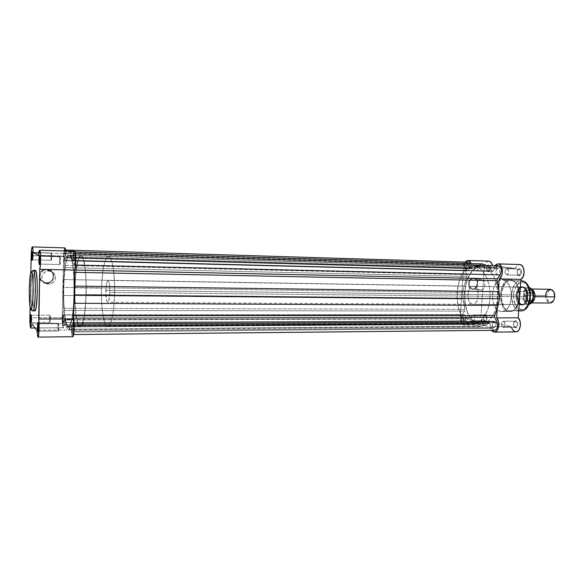 <?xml version="1.0" encoding="UTF-8"?>
<svg xmlns="http://www.w3.org/2000/svg" width="584" height="584" viewBox="0 0 584 584"><rect width="100%" height="100%" fill="white"/><g stroke="black" fill="none" stroke-linecap="round" stroke-linejoin="round"><path stroke-width="0.44" stroke-dasharray="2.92 2.19" d="M38.763 323.383L38.413 324.237L38.705 323.353L58.4 323.266C57.758 323.076 57.648 330.559 58.283 331.004L38.595 331.164L38.157 331.581L38.376 330.325L38.595 331.164L58.356 331.04C58.999 331.245 59.108 323.697 58.466 323.295L38.763 323.383C39.31 323.791 39.208 331.405 38.661 331.201L38.924 323.843L38.091 322.74L38.763 323.383M31.397 315.338L31.222 316.229L31.397 315.338M31.178 321.499L31.397 322.499L30.959 322.908L31.397 322.499L31.178 321.499M30.923 314.623L31.551 315.229L49.968 315.185C49.37 317.316 49.333 319.733 49.859 322.426L31.397 322.499L49.917 322.456C50.48 322.645 50.582 315.557 50.027 315.214L31.551 315.229C32.032 315.572 31.93 322.726 31.448 322.529L31.682 315.594L30.923 314.623M40.238 256.193L39.909 257.048L40.208 256.186L60.028 256.719C59.356 256.515 59.196 264.399 59.867 264.545L40.062 264.077L39.551 264.552L40.062 264.077L39.814 263.216L40.062 264.077L59.904 264.552C60.575 264.771 60.729 256.821 60.057 256.726L40.238 256.193C40.814 256.281 40.668 264.311 40.092 264.092L40.427 256.697L39.617 255.58L40.238 256.193L60.028 256.719M32.879 252.456L32.565 253.463L32.857 252.449L51.428 252.982C50.845 252.792 50.699 260.179 51.29 260.289L32.726 259.822L32.222 260.281L32.726 259.822L32.485 258.807L32.726 259.822L51.319 260.296C51.903 260.5 52.049 253.054 51.458 252.989L32.879 252.456C33.383 252.522 33.252 260.033 32.748 259.829L33.04 252.857L32.295 251.872L32.879 252.456M46.538 282.7C37.865 282.897 38.157 269.363 46.83 269.852L46.764 269.209C37.288 268.669 36.974 283.466 46.45 283.247L46.538 282.7L48.508 284.094L47.275 283.97C39.325 282.817 40.77 270.523 48.808 271.034L46.83 269.852C38.916 269.348 37.493 281.437 45.326 282.576L46.538 282.7C54.516 283.145 55.772 270.947 47.837 269.947L46.83 269.852L48.808 271.034L49.83 271.129C57.896 272.137 56.619 284.539 48.508 284.094L46.538 282.7L46.45 283.247L49.268 282.751L51.684 281.276L53.319 279.028L53.94 276.363L52.794 272.451L49.567 269.801L46.764 269.209L43.931 269.684L40.559 272.21L39.398 274.728L39.34 277.48L41.281 281.116L43.647 282.671L46.45 283.247C55.852 283.714 56.203 269.085 46.764 269.209L46.83 269.852C55.458 269.735 55.144 283.13 46.538 282.7M32.164 310.673L32.916 310.878M64.021 250.967L62.123 317.667L29.872 317.733L62.123 317.667C62.072 323.105 62.415 326.463 63.167 327.733L30.645 327.952L63.349 327.814L64.444 323.682L71.292 329.967C71.482 333.668 71.868 335.888 72.453 336.625L37.785 337.004L72.664 336.727M65.05 247.915C64.284 248.39 63.802 251.237 63.605 256.464L31.171 255.588L63.605 256.464L62.108 319.419L62.503 325.565L63.342 327.814C63.795 327.719 64.167 326.339 64.444 323.682L71.292 329.967L36.901 330.237L71.292 329.967L72.453 336.625M49.968 315.185L31.551 315.229M67.795 326.31L80.154 326.551C87.184 328.887 88.301 255.967 81.227 255.69L69.554 255.361C76.132 255.624 75.022 328.982 68.496 326.624L67.299 325.682L66.35 323.456L64.787 315.564L63.831 304.213L63.59 291.044L64.335 274.772L65.678 264.114L67.503 257.259L68.518 255.639L69.554 255.361L71.533 258.931L73.109 267.611L74.022 280.152L74.088 294.504L73.307 308.264L71.81 319.134L69.868 325.419L68.824 326.558L67.795 326.31C61.502 321.937 62.875 253.938 69.27 255.303L80.913 255.624C74.022 254.252 72.606 321.893 79.395 326.237L480.931 324.098C489.487 324.208 497.444 311.571 497.802 296.402C498.269 281.24 491.005 267.684 482.457 266.815L69.554 255.361C76.132 255.624 75.022 328.982 68.496 326.624L67.795 326.31C61.502 321.937 62.875 253.938 69.27 255.303L481.552 266.749C461.119 265.136 458.455 320.463 478.683 323.857L67.795 326.31L65.912 321.886L64.488 312.995L63.7 301.023L63.649 287.671L64.335 274.772L65.678 264.114L67.503 257.259L69.036 255.332L70.073 255.741L71.066 257.529L72.766 265.019L73.869 276.758L74.153 290.876L73.577 305.016L72.241 316.791L70.379 324.339L69.35 326.164L67.795 326.31M34.551 310.739C31.813 308.746 32.485 269.428 35.252 270.319L34.31 272.042L33.544 276.509L32.755 290.649L33.12 303.293L34.551 310.739L32.653 310.739L34.814 310.878M30.098 306.877L30.806 272.889L30.098 306.877M73.672 252.945L73.38 254.449M73.146 256.318L66.16 253.58L65.977 251.025L66.16 253.58L38.807 252.799L66.16 253.58L73.146 256.318L38.529 255.376L73.146 256.318C73.489 253.091 73.956 251.412 74.54 251.281M32.653 310.739C29.959 308.739 30.631 269.392 33.354 270.275C32.288 269.523 31.47 276.115 30.894 290.058C31.083 303.789 31.667 310.681 32.653 310.739M81.227 255.69L79.555 256.602L77.504 262.267L75.92 272.056L75 284.488L74.861 297.825L75.526 310.243L76.92 319.995L78.855 325.616L80.504 326.485L81.621 325.354L83.709 319.105L85.315 308.294L86.14 294.613L86.052 280.342L85.067 267.873L83.359 259.238L82.322 256.785L81.227 255.69L82.322 256.785L83.359 259.238L85.067 267.873L86.052 280.342L86.14 294.613L114.617 294.876C115.303 274.721 112.143 255.88 108.456 256.391C105.04 256.069 101.908 270.932 101.485 288.138L74.891 287.81C75.278 270.385 77.986 255.31 80.913 255.624C84.081 255.091 86.76 274.181 86.14 294.613L84.592 314.185L83.22 321.142L81.621 325.354L79.942 326.529L78.329 324.66L76.92 319.995L75.81 312.995L74.818 294.511L75.621 274.984L77.986 260.413L79.555 256.602L81.227 255.69M58.283 331.004L58.904 327.675L58.364 323.273L57.852 326.631L58.283 331.004M59.867 264.545L60.502 260.887L60.057 256.726L59.429 260.391L59.867 264.545M49.859 322.426L50.414 318.565L49.932 315.199L49.479 319.076L49.859 322.426M51.29 260.289L51.845 256.858L51.458 252.989L50.903 256.427L51.29 260.289M64.444 323.682L31.638 323.843L64.444 323.682M48.808 271.034L51.407 271.582L53.589 273.042L55.013 275.181L55.473 277.685L54.896 280.167L53.37 282.254L51.129 283.634L48.508 284.094L45.902 283.561L43.705 282.108L42.267 279.97L41.8 277.451L42.377 274.954L43.917 272.859L46.172 271.48L48.808 271.034M72.796 323.098C73.526 323.507 73.416 331.274 72.679 331.062L494.217 327.587C496.575 325.697 496.626 323.572 494.385 321.215L72.796 323.098L494.137 321.193C491.779 323.062 491.721 325.178 493.954 327.558L72.599 331.026C71.868 330.566 71.985 322.864 72.715 323.062L73.299 327.602L72.599 331.026L72.095 326.529L72.796 323.098M63.474 315.075C64.116 315.426 64.006 322.726 63.364 322.529L464.411 320.857C466.536 319.061 466.594 317.046 464.579 314.82L63.474 315.075L464.375 314.798C462.243 316.579 462.185 318.587 464.192 320.828L63.291 322.499C62.656 322.098 62.765 314.864 63.408 315.046L63.911 319.258L63.291 322.499L62.86 318.324L63.474 315.075M64.977 253.244C65.656 253.317 65.503 260.982 64.831 260.763L467.521 270.881C469.777 269.012 469.879 266.983 467.813 264.8L64.977 253.244L467.718 264.793C465.463 266.647 465.36 268.676 467.419 270.874L64.795 260.756C64.123 260.639 64.284 253.04 64.948 253.244L65.423 257.23L64.795 260.756L64.357 256.777L64.977 253.244M74.467 256.982C75.241 257.077 75.073 265.253 74.307 265.026L497.641 274.845C500.152 272.881 500.254 270.742 497.955 268.428L74.467 256.982L497.845 268.421C495.334 270.37 495.225 272.509 497.517 274.838L74.263 265.012C73.496 264.866 73.672 256.756 74.438 256.975L74.986 261.26L74.263 265.012L73.759 260.741L74.467 256.982M66.269 257.989L66.102 257.405L471.522 268.238L472.062 268.72L66.269 257.989L472.522 268.545L66.415 257.763L68.386 253.127L69.642 251.748L75.051 251.908L69.642 251.748L68.386 253.127L478.683 264.939L68.386 253.127L66.284 257.997L66.102 257.405L471.522 268.238L469.456 263.873L65.503 252.054L66.102 257.405L65.503 252.054L469.273 263.523L471.631 268.428L472.522 268.545L66.269 257.989L472.106 268.728M72.796 260.763L72.657 260.391L492.816 271.348L72.796 260.763L492.867 271.356L496.291 267.041L73.949 255.288L74.642 253.646C75.621 255.522 75.774 259.311 75.117 265.019L74.153 270.027L74.788 270.042L74.153 270.027L75.117 265.019L75.679 265.034L75.117 265.019L75.511 258.018L74.694 253.66L73.007 260.311L493.458 270.998L73.007 260.311L72.796 260.763L72.657 260.391L492.349 271.049L486.472 265.859L70.839 254.069L72.657 260.391L71.321 255.186L69.642 251.748L70.839 254.069L486.472 265.859L485.581 265.406L489.545 267.976L492.816 271.348L496.291 267.041L73.949 255.288L72.796 260.763M467.441 262.194C464.747 263.296 463.966 265.99 465.09 270.282L64.079 260.092L64.649 267.611L467.112 276.414L464.061 286.05L63.598 279.568L63.16 287.357L63.663 309.454L62.393 319.368L63.094 325.492C62.313 323.186 62.196 319.616 62.751 314.798L462.236 314.601L62.751 314.798L63.568 310.433L464.769 311.06L464.981 309.337L63.656 308.308L63.218 295.453L463.236 298.92L63.218 295.453L63.16 287.357L462.842 292.35L463.236 298.92L464.981 309.337L63.656 308.308L63.568 310.433L464.769 311.06L462.236 314.601C460.586 318.506 461.053 321.397 463.638 323.259L63.262 325.529L64.736 319.594L67.707 329.865L69.489 328.726L71.204 325.317L72.65 334.479L72.014 331.975L492.159 328.332L72.014 331.975L71.35 325.989L489.925 323.543L489.231 322.974L71.022 325.456L68.963 329.179L482.464 326.142L68.963 329.179L67.707 329.865L478.5 326.719L474.777 324.39L66.561 326.952L64.89 320.01L468.726 318.47L64.576 319.959L468.237 318.762L465.674 322.288L63.736 324.303L63.211 325.543L464.003 323.302L465.674 322.288L63.736 324.303L64.729 319.594L64.89 320.01L469.251 318.806L474.777 324.39L66.561 326.952L67.707 329.865L478.5 326.719L482.464 326.142L488.859 323.127L71.138 325.273L71.35 325.989L489.925 323.543L492.159 328.332L494.21 330.318L72.796 334.544L73.65 331.362L73.613 324.178L74.132 324.171L73.613 324.178C73.971 329.712 73.694 333.172 72.788 334.544L494.655 330.361M73.613 324.178L72.942 318.163L73.562 318.156L72.942 318.163L72.963 315.834L73.62 315.834L72.963 315.834L73.825 307.848L72.89 316.988L73.613 324.178M74.066 272.327L74.496 281.218L74.037 271.421L74.066 272.327L74.723 272.341L74.066 272.327M498.415 265.778L496.291 267.041M482.647 263.917L478.683 264.939L472.522 268.545L477.07 265.479L482.647 263.917M64.079 260.092C63.773 254.821 64.043 251.47 64.89 250.04L65.503 252.054L65.101 250.222L64.59 250.383L63.933 255.734L64.663 265.428L467.127 274.648L465.09 270.282L64.079 260.092M465.536 263.406L464.623 265.808L464.594 268.633L467.2 274.838L467.112 276.414L467.127 274.648L64.663 265.428L64.649 267.611L467.112 276.414L464.061 286.05L63.598 279.568L64.649 267.611L63.16 287.357L462.842 292.35L464.061 286.05L462.842 292.35L463.47 301.614L465.068 310.031L461.484 316.243L461.229 319.01L462.178 322.098L463.243 323.113L464.711 323.135L468.879 318.499L473.281 323.317L478.5 326.719L484.107 325.77L489.436 323.018L492.575 329.069L494.21 330.318M467.58 262.209L467.032 262.238M478.683 323.857L475.515 322.587L472.573 320.309L469.967 317.112L467.777 313.133L464.937 303.439L464.426 292.62L466.309 282.196L470.339 273.633L473.004 270.465L475.982 268.209L479.172 266.976L482.457 266.815L485.698 267.764L488.786 269.808L491.582 272.874L493.969 276.853L496.568 284.196L497.824 295.489L496.371 306.768L494.699 311.812L492.48 316.185L489.815 319.703L486.815 322.237L481.968 324.04L478.683 323.857L480.931 324.098C489.487 324.208 497.444 311.571 497.802 296.402C498.269 281.24 491.005 267.684 482.457 266.815L474.836 266.603C483.311 267.472 490.509 281.094 490.042 296.322C489.684 311.557 481.793 324.259 473.317 324.149L483.61 323.711L488.348 321.098L491.195 318.054L493.648 314.097L495.612 309.367L496.984 304.052L497.758 292.591L496.568 284.196L494.976 279.137L492.83 274.757L490.224 271.217L487.275 268.655L482.457 266.815L479.172 266.976L475.982 268.209L473.004 270.465L470.339 273.633L466.309 282.196L464.426 292.62L464.937 303.439L467.777 313.133L469.967 317.112L472.573 320.309L475.515 322.587L478.683 323.857L471.098 323.901L467.959 322.631L463.703 318.842L461.316 315.221L458.615 308.498L457.484 303.395L456.878 295.27L457.622 287.153L459.659 279.678L462.835 273.458L466.923 269.02L471.587 266.764L476.456 266.946L481.114 269.604L485.121 274.575L487.246 278.984L489.377 286.795L489.998 292.496L489.669 301.191L487.866 309.345L484.764 316.192L480.668 321.134L475.975 323.762L471.098 323.901C451.06 320.492 453.71 264.924 473.945 266.538L481.552 266.749C461.119 265.136 458.455 320.463 478.683 323.857M493.954 327.558L492.677 326.332L492.268 324.594L492.714 322.28L494.006 321.2L495.407 321.981L496.079 324.178L495.363 326.93L493.954 327.558M464.192 320.828L463.28 320.112L462.681 318.046L463.083 315.849L464.244 314.805L465.499 315.535L466.098 318.207L465.455 320.222L464.192 320.828M467.419 270.874L466.258 269.823L465.893 267.618L466.536 265.545L467.813 264.8L468.974 265.837L469.346 268.056L468.696 270.144L467.419 270.874M497.517 274.838L496.225 273.721L495.823 271.392L496.531 269.202L497.955 268.428L499.254 269.531L499.663 271.874L498.948 274.078L497.517 274.838M487.859 271.283C485.8 269.085 485.932 267.151 488.246 265.494L488.677 265.019C486.136 264.567 485.669 271.604 488.224 271.772L487.859 271.283L476.172 270.991C474.157 268.874 474.259 266.932 476.464 265.151L488.158 265.486C485.917 267.253 485.822 269.18 487.859 271.283L487.961 271.29C490.195 269.509 490.29 267.574 488.246 265.494L476.551 265.158C478.566 267.253 478.471 269.202 476.267 270.998L487.859 271.283L488.224 271.772L486.888 270.611L486.465 268.158L487.209 265.844L488.677 265.019L490.027 266.173L490.45 268.64L489.706 270.961L488.224 271.772C490.779 272.275 491.261 265.151 488.677 265.019L488.246 265.494C490.312 267.691 490.188 269.618 487.859 271.283M518.709 275.217C516.417 272.889 516.563 270.852 519.139 269.107L519.585 268.611C516.752 268.114 516.241 275.538 519.088 275.736L518.709 275.217L506.591 274.94C504.357 272.699 504.459 270.647 506.912 268.779L519.03 269.1C516.548 270.961 516.438 272.998 518.709 275.217L518.833 275.225C521.315 273.356 521.417 271.319 519.139 269.107L507.014 268.786C509.263 271.005 509.16 273.057 506.715 274.947L518.709 275.217L519.088 275.736L517.599 274.495L517.125 271.903L517.95 269.472L519.585 268.611L521.089 269.844L521.563 272.451L520.731 274.896L519.088 275.736C521.935 276.283 522.461 268.771 519.585 268.611L519.139 269.107C521.439 271.451 521.3 273.48 518.709 275.217M515.081 327.274C512.81 324.748 512.956 322.733 515.504 321.229L515.949 320.726C513.154 319.981 512.643 327.332 515.46 327.777L515.081 327.274L502.999 327.376C500.824 325.091 500.882 323.054 503.174 321.258L515.256 321.207C512.927 322.988 512.869 325.011 515.081 327.274L515.344 327.303C517.665 325.507 517.723 323.478 515.504 321.229L503.415 321.288C505.605 323.551 505.554 325.587 503.262 327.405L515.081 327.274L515.46 327.777L513.986 326.412L513.511 324.485L514.022 321.915L515.519 320.704L517.132 321.572L517.913 324.018L517.395 326.602L516.723 327.449L515.46 327.777C518.271 328.566 518.789 321.134 515.949 320.726L515.504 321.229C517.782 323.762 517.643 325.777 515.081 327.274M484.567 320.645C482.537 318.273 482.661 316.367 484.954 314.907L485.384 314.433C482.866 313.754 482.406 320.726 484.939 321.12L484.567 320.645L472.916 320.689C470.952 318.536 471.011 316.608 473.091 314.9L484.749 314.886C482.639 316.586 482.581 318.506 484.567 320.645L484.793 320.667C486.895 318.959 486.946 317.039 484.954 314.907L473.296 314.922C475.259 317.061 475.208 318.995 473.135 320.718L484.567 320.645L484.939 321.12L483.61 319.842L483.194 317.36L483.924 315.126L484.997 314.418L486.443 315.221L487.144 317.535L486.399 320.441L484.939 321.12C487.465 321.842 487.932 314.791 485.384 314.433L484.954 314.907C486.998 317.287 486.874 319.192 484.567 320.645M473.763 278.663C475.902 278.882 477.208 280.218 477.675 282.685L477.281 285.78C476.369 287.795 474.967 288.839 473.091 288.919L472.784 289.357C474.836 289.27 476.361 288.124 477.362 285.919L477.8 282.546C477.281 279.846 475.858 278.378 473.514 278.145L473.763 278.663L481.377 279.736C486.749 280.035 485.757 290.452 480.398 290.117L473.091 288.919C478.398 289.255 479.369 278.977 474.055 278.678L473.763 278.663C468.463 278.291 467.441 288.569 472.741 288.897L480.041 290.095C474.697 289.766 475.741 279.349 481.085 279.721L473.763 278.663L473.514 278.145L471.682 278.531L470.076 279.721L468.594 282.576L468.653 285.824L469.558 287.664L471.872 289.233L473.704 289.262L475.449 288.452L477.675 284.926L477.624 281.685L476.726 279.853L475.288 278.604L473.514 278.145C467.477 277.743 466.718 289.547 472.784 289.357L473.091 288.919C467.543 289.095 468.237 278.298 473.763 278.663M520.716 304.549C513.767 303.724 515.008 285.751 521.943 287.153L522.373 286.671C515.051 285.196 513.737 304.154 521.081 305.038L520.716 304.549L472.376 304.279C466.061 303.498 466.791 285.817 473.128 286.335L521.49 287.116C514.789 286.598 514.037 303.782 520.716 304.549L521.3 304.6C528.024 305.118 528.666 287.664 521.943 287.153L473.551 286.372C479.909 286.89 479.289 304.863 472.93 304.33L520.716 304.549L521.081 305.038L518.942 303.95L517.234 301.651L516.212 298.49L516.03 294.942L516.701 291.526L518.132 288.759L520.125 287.051L522.373 286.671L524.534 287.7L526.286 289.985L527.337 293.183L527.534 296.803L526.841 300.271L525.359 303.059L523.337 304.724L521.081 305.038C528.484 306.841 529.87 287.291 522.373 286.671L521.943 287.153C529.038 287.751 527.724 306.25 520.716 304.549M528.484 287.146L525.125 283.211L522.68 282.276L521.001 282.313L517.11 284.598L514.329 289.481L513.343 294.504L513.884 300.972L515.117 304.388L516.92 307.089L520.775 309.411L519.541 310.79C515.395 310.761 512.657 305.629 511.329 295.394C513.241 285.029 516.453 280.167 520.957 280.809C509.445 279.926 508.087 309.33 519.541 310.79L509.263 310.776C497.94 309.301 499.284 279.714 510.664 280.605L520.797 280.846L511.343 280.656C522.804 281.378 521.775 311.776 510.343 310.878L509.263 310.776C513.57 312.411 517.052 307.914 519.709 297.285C518.585 286.021 515.796 280.473 511.343 280.656L510.817 280.013C515.008 279.743 517.935 284.934 519.592 295.577C517.826 306.746 514.555 312.06 509.781 311.513L508.649 311.403L509.263 310.776L519.541 310.79L520.775 309.411C524.731 310.863 527.921 306.819 530.352 297.256C529.323 287.124 526.761 282.13 522.68 282.276L521.892 280.904M488.538 261.143C486.122 261.61 484.684 263.851 484.216 267.881L463.484 267.319L465.149 262.128L463.973 264.574L463.484 267.319L484.216 267.881L480.968 316.886L482.012 322.507L483.771 324.558L485.173 324.996L487.239 324.149L488.793 321.682L511.263 326.573L511.453 327.332M515.3 268.406L493.794 267.815L494.918 265.676L493.794 267.815L471.602 265.151L493.794 267.815L515.3 268.406L492.516 265.611L515.3 268.406C516.263 265.997 517.636 264.705 519.402 264.523L517.256 265.435L515.3 268.406M519.541 310.79L520.629 310.9M510.817 280.013L502.824 279.853C514.65 280.583 513.599 312.44 501.795 311.498L509.781 311.513C521.687 312.447 522.753 280.751 510.817 280.013L510.117 279.955C498.269 279.035 496.86 309.849 508.649 311.403L500.671 311.389L497.969 310.184L494.94 306.695L492.954 301.578L492.356 294.073L493.94 286.926L497.371 281.758L499.101 280.539L501.882 279.794L504.678 280.415L506.43 281.576L509.358 285.488L511.131 291.014L511.46 297.271L510.285 303.271L507.803 308.06L504.423 310.9L500.671 311.389C488.99 309.834 490.392 278.875 502.138 279.794L510.854 280.013L511.343 280.656C507.051 279.334 503.671 283.861 501.196 294.234C502.211 305.169 504.904 310.681 509.263 310.776L508.649 311.403C504.379 311.367 501.561 305.979 500.203 295.241C502.182 284.379 505.481 279.283 510.117 279.955L510.817 280.013M471.157 263.574L471.602 265.151L492.546 265.749L471.602 265.151L471.157 263.574M498.656 287.788L497.21 309.038L498.656 287.788M488.932 261.157L486.487 262.114L484.391 266.486L480.968 316.886C480.99 321.718 482.421 324.427 485.26 325.003C486.771 324.916 487.947 323.806 488.793 321.682L511.263 326.573L489.837 326.733L491.378 330.398L489.837 326.733L467.923 321.784L466.412 324.273L464.397 325.135L463.024 324.689L461.316 322.616L460.301 316.929L463.484 267.319L460.301 316.929L480.968 316.886L460.301 316.929C460.316 321.82 461.71 324.558 464.477 325.142C465.952 325.054 467.098 323.93 467.923 321.784L488.793 321.682L467.923 321.784L489.837 326.733L511.263 326.573C512.102 329.916 513.635 331.683 515.869 331.873M515.497 331.858L516.066 331.865M521.782 280.875L522.68 282.276C518.738 281.072 515.628 285.145 513.343 294.504C514.292 304.366 516.767 309.337 520.775 309.411L522.454 309.454L524.914 308.542L528.337 304.644M473.551 286.372L471.536 286.744L469.755 288.408L468.47 291.109L467.864 294.438L468.032 297.906L468.937 300.986L470.463 303.227L472.376 304.279L474.398 303.972L476.208 302.344L477.537 299.628L478.157 296.249L477.989 292.723L477.048 289.598L475.486 287.372L473.551 286.372M507.014 268.786L508.284 269.844L508.686 272.093L507.985 274.21L506.591 274.94L505.335 273.867L504.934 271.626L505.627 269.523L507.014 268.786M503.415 321.288L504.671 322.456L505.072 324.733L504.642 326.361L503.364 327.398L502.006 326.631L501.357 324.529L501.787 322.31L503.415 321.288M476.551 265.158L477.69 266.151L478.048 268.282L477.413 270.29L476.172 270.991L475.04 269.983L474.683 267.866L475.303 265.866L476.551 265.158M473.296 314.922L474.42 316.017L474.777 317.594L474.383 319.711L473.244 320.711L472.025 320.003L471.441 317.448L472.062 315.513L473.296 314.922M480.398 290.117L478.763 289.701L477.427 288.547L476.391 284.846L477.909 281.189L479.398 280.086L481.085 279.721L482.72 280.152L484.048 281.305L485.07 284.992L483.559 288.642L482.085 289.744L480.398 290.117M526.104 295.256C526.169 291.35 528.089 289.365 531.856 289.314L530.593 289C528.082 289.306 526.586 291.394 526.104 295.256L545.697 295.482L526.104 295.256C525.461 297.628 527.768 304.352 531.71 302.629L530.44 302.913C527.556 302.359 526.111 299.811 526.104 295.256M533.477 295.27C533.411 292.394 532.112 290.533 529.593 289.686C526.87 290.708 525.527 292.584 525.556 295.314L526.089 295.292L525.556 295.314C525.125 298.482 526.425 300.782 529.454 302.213C531.644 301.651 532.922 300.205 533.294 297.862C532.922 300.205 531.644 301.651 529.454 302.213C526.425 300.782 525.125 298.482 525.556 295.314L524.147 295.234C523.695 298.431 524.979 300.972 528.016 302.855C531.272 302.037 532.907 299.964 532.929 296.643L533.382 296.584L532.929 296.643L531.9 300.395L530.542 302.111L528.878 302.87L526.381 302.045L525.074 300.315L524.133 296.592L524.658 292.657L525.761 290.562L528.133 289.007L530.644 289.781L532.455 292.65L532.929 296.643C533.382 293.387 532.068 290.839 528.995 289C525.761 289.898 524.147 291.971 524.147 295.234L525.556 295.314C525.527 292.584 526.87 290.708 529.593 289.686C532.112 290.533 533.411 292.394 533.477 295.27M550.274 289.299C547.719 289.598 546.193 291.664 545.697 295.482L546.69 295.555L545.697 295.482C545.712 299.972 547.186 302.497 550.128 303.045M554.07 292.599C550.749 288.54 548.288 289.525 546.69 295.555L547.113 299.059L548.099 300.921L549.478 302.074L551.836 302.111L553.997 299.826C550.113 303.921 547.675 302.497 546.69 295.555L547.61 292.255L549.573 290.263L551.938 290.255L554.07 292.599M532.951 291.401L530.593 288.306L528.308 287.7L525.425 289.365L523.928 292.139L523.753 291.46L518.329 291.452L516.891 294.993L105.784 290.343C106.054 284.284 106.777 280.984 107.952 280.459C109.288 281.269 109.931 285.269 109.887 292.445L527.797 296.76C527.775 291.036 526.001 287.824 522.454 287.131C519.344 287.518 517.49 290.138 516.891 294.993L517.818 298.745L523.227 298.869L523.498 298.198L525.125 302.235L527.921 304.14L530.951 303.235L533.155 299.789C529.411 305.965 526.199 305.439 523.498 298.198L523.928 292.139L523.498 298.198M523.928 292.139C527.578 285.897 530.805 286.401 533.594 293.635L533.331 292.482M522.943 287.313L528.44 287.401C526.432 287.481 524.87 288.832 523.753 291.46L518.526 291.387L518.008 298.826L518.161 291.723C519.256 288.883 520.848 287.408 522.943 287.313C525.418 287.562 527.096 289.54 527.972 293.248L527.462 300.366L528.14 292.876L527.6 300.432L530.192 300.453L527.462 300.366L527.972 293.248C527.41 290.62 526.323 288.81 524.702 287.817C521.928 286.613 519.745 287.912 518.161 291.723L516.891 294.993C517.869 288.839 520.322 286.386 524.242 287.642C526.739 289.357 527.921 292.401 527.797 296.76C527.44 300.358 526.191 302.819 524.067 304.133C519.57 305.191 517.183 302.147 516.891 294.993L517.687 298.453C518.972 303.315 521.249 305.155 524.527 303.972L527.491 300.096C526.388 302.884 524.812 304.337 522.76 304.432C520.242 304.184 518.548 302.191 517.687 298.453L523.227 298.869C524.147 302.381 525.826 304.242 528.257 304.468L522.76 304.432M530.52 292.912L528.14 292.876L530.52 292.912M101.485 288.138C100.85 307.549 103.813 326.755 107.697 326.383C111.383 324.908 113.69 314.411 114.617 294.876L86.14 294.613C85.308 314.418 83.315 325.062 80.154 326.551C76.818 326.923 74.307 307.469 74.891 287.81L101.485 288.138L101.587 301.249L103.003 315.528L104.989 323.273L106.186 325.456L107.456 326.361L109.412 325.2L111.274 321.039L112.851 314.177L114.011 305.184L114.625 284.24L113.311 268.494L111.865 261.661L110.099 257.537L108.164 256.42L106.244 258.296L104.492 262.931L103.047 269.866L101.485 288.138M109.887 292.445L108.697 301.067L107.5 302.249L106.427 299.782L105.887 288.27L106.595 283.014L107.719 280.524L108.522 280.882L109.5 284.372L109.887 292.445C109.602 298.534 108.887 301.818 107.719 302.315C106.376 301.461 105.733 297.475 105.784 290.343L516.891 294.993C516.898 300.709 518.687 303.914 522.271 304.607C525.337 304.22 527.184 301.607 527.797 296.76L109.887 292.445M554.683 296.869C554.209 305.753 544.821 304.133 545.697 295.482M523.936 291.942L523.819 291.496M523.753 291.46C524.877 288.81 526.461 287.459 528.484 287.401M528.191 304.461C525.79 304.213 524.14 302.344 523.227 298.869M523.308 298.833L523.476 298.387M47.275 283.97L45.326 282.576M51.428 252.982L32.857 252.449M58.4 323.266L38.705 323.353M473.317 324.149L107.697 326.383M473.945 266.538L108.456 256.391M58.356 331.04L38.661 331.201M59.904 264.552L40.092 264.092M49.917 322.456L31.448 322.529M51.319 260.296L32.748 259.829M35.069 328.004L63.342 327.814M49.83 271.129L47.837 269.947M32.193 310.681C29.047 312.287 28.054 280.064 31.324 272.071M32.938 259.427L32.317 259.96M33.04 252.857L32.427 252.295M40.325 263.588L39.668 264.151M40.427 256.697L39.785 256.106M31.631 322.134L31.018 322.682M31.682 315.594L31.076 315.046M38.88 330.712L38.23 331.289M38.924 323.843L38.281 323.273M72.679 331.062L494.217 327.587M63.364 322.529L464.411 320.857M64.831 260.763L467.521 270.881M74.307 265.026L497.641 274.845M73.606 334.537L72.788 334.544M464.003 323.302L63.211 325.543M468.726 318.47L64.729 319.594M489.231 322.974L71.138 325.273M74.642 253.646L75.475 253.668M72.817 260.763L492.867 271.356M64.89 250.04L65.853 250.069M74.438 256.975L497.845 268.421M64.948 253.244L467.718 264.793M63.408 315.046L464.375 314.798M72.715 323.062L494.137 321.193M501.795 311.498L509.781 311.513C514.599 311.053 517.818 307.264 519.446 300.125M519.84 294.467C519.096 286.182 516.103 281.364 510.854 280.013L502.138 279.794M481.377 279.736L474.055 278.678M473.091 314.9L484.749 314.886M476.464 265.151L488.158 265.486M503.174 321.258L515.256 321.207M506.912 268.779L519.03 269.1M473.128 286.335L521.49 287.116M518.687 310.892L510.343 310.878M520.797 280.802L510.664 280.605M472.93 304.33L521.3 304.6M506.715 274.947L518.833 275.225M503.262 327.405L515.344 327.303M476.267 270.998L487.961 271.29M473.135 320.718L484.793 320.667M485.26 325.003L464.477 325.142M480.041 290.095L472.741 288.897M529.593 289.686C527.352 290.423 526.184 292.292 526.089 295.292C526.301 299.672 527.418 301.979 529.454 302.213C531.557 301.636 532.717 299.774 532.944 296.614C532.747 292.241 531.63 289.934 529.593 289.686M531.608 289.014L530.593 289M522.454 287.131L107.952 280.459M524.702 287.817L524.242 287.642M524.067 304.133L524.527 303.972M522.271 304.607L107.719 302.315M531.462 302.921L530.44 302.913"/><path stroke-width="0.88" d="M38.413 324.237L38.376 330.325L38.413 324.237M37.894 331.822C37.223 331.223 37.427 321.777 38.091 322.74L37.551 324.989L37.559 330.048L38.106 331.719L38.522 327.901L38.091 322.74L37.894 331.822M31.222 316.229L31.178 321.499L31.091 315.141L30.74 314.747L30.448 316.754L30.748 323.105C30.156 322.602 30.346 313.761 30.923 314.623L31.018 322.682L31.222 316.236M39.909 257.048L39.814 263.216L39.909 257.048M39.559 255.522L38.931 259.829L39.362 264.72C38.675 264.537 38.88 254.96 39.559 255.522L39.362 264.72L39.997 260.413L39.559 255.522M32.565 253.463L32.485 258.807L32.565 253.463M32.244 251.828L31.697 255.872L32.069 260.42C31.47 260.274 31.66 251.324 32.244 251.828L32.069 260.42L32.624 256.376L32.244 251.828M31.565 272.108C32.529 271.801 33.069 278.546 33.193 292.358C32.5 305.403 31.697 310.929 30.791 308.936L32.164 310.673L30.594 308.644L29.915 305.797L29.207 290.606L29.908 277.692L30.587 273.611L31.368 272.056L32.127 273.319L32.748 277.254L33.222 290.503L32.478 303.782L31.77 307.753L30.791 308.936C29.85 308.834 29.339 302.132 29.236 288.825C29.879 276.152 30.653 270.575 31.565 272.108L33.514 270.334L31.565 272.108M32.193 310.681L32.916 310.878C34.011 311.586 34.836 304.717 35.376 290.27C35.106 276.531 34.485 269.888 33.514 270.334C36.274 270.998 35.66 312.104 32.916 310.878L32.164 310.673M30.645 327.952C30.069 326.653 29.813 323.251 29.872 317.733L30.098 306.877L29.872 321.266L30.645 327.952M72.453 336.625L73.416 335.391L74.073 330.456L73.54 318.922L38.668 319.01L39.756 269.333C40.968 266.027 40.851 249.726 39.617 250.237C39.164 250.375 38.807 252.091 38.529 255.376L33.149 252.638L38.807 252.799L33.149 252.638C33.018 249.003 32.733 247.09 32.303 246.893C31.711 247.382 31.332 250.281 31.171 255.588L30.806 272.889L31.288 252.595L32.127 247.032L32.77 248.039L33.149 252.638L38.529 255.376L39.617 250.237L40.559 255.493L40.5 263.581L39.756 269.333L38.69 334.785L37.785 337.004L36.901 330.237L31.638 323.843L30.784 328.033L35.069 328.004M34.551 310.739L35.449 310.104L36.288 306.454L37.281 292.569L37.215 282.627L36.442 273.509L35.42 270.37L33.514 270.334L35.42 270.37C38.23 271.042 37.617 312.104 34.814 310.878L32.916 310.878M37.945 337.107L72.664 336.727C74.073 337.194 74.752 323.529 73.54 318.922L38.668 319.01C39.588 323.697 39.033 337.589 37.945 337.107L36.901 330.237L31.638 323.843L30.777 328.033M39.617 250.237L74.54 251.281C76.132 250.784 76.343 266.815 74.781 270.063L39.756 269.333L74.781 270.063L73.54 318.922L74.781 270.063L75.533 266.486L75.883 259.792L75.205 252.383L74.533 251.281L73.672 252.945M73.38 254.449L73.146 256.318M32.303 246.893L65.05 247.915L65.977 251.025L65.043 247.915L64.021 250.967M31.324 272.071L33.354 270.275L35.252 270.319M496.977 322.069L74.132 324.171L496.977 322.069L494.706 317.273L496.977 322.069C498.232 326.485 497.459 329.245 494.655 330.361L495.977 329.851L497.269 327.807L497.641 324.879L496.977 322.069M73.562 318.156L494.706 317.273L73.562 318.156M494.721 315.411L494.706 317.273L494.568 315.842L498.123 305.381L74.153 303.271L73.825 307.848L74.664 294.883L499.502 298.694L498.123 305.381L74.153 303.271L74.664 294.883L499.502 298.694L499.05 291.679L74.584 286.094L74.664 294.883L74.584 286.094L499.05 291.679L497.072 280.67L74.723 272.341L497.072 280.67L497.305 278.831L497.072 280.67L498.787 288.81L499.502 298.694L497.48 308.089L494.721 315.411L73.62 315.834L494.721 315.411M74.496 281.218L74.584 286.094L74.496 281.218M496.291 267.041L497.969 265.815L499.743 266.319L501.014 268.392L501.349 270.319L500.619 274.151L497.305 278.831L74.788 270.042L497.305 278.831L500.181 274.889L75.679 265.034L500.181 274.889C502.087 270.37 501.503 267.333 498.415 265.778L75.475 253.668M75.051 251.908L482.647 263.917L485.581 265.406L482.647 263.917L75.051 251.908M467.58 262.209L469.273 263.523L467.441 262.194L65.853 250.069M494.21 330.318L73.606 334.537M467.032 262.238L465.536 263.406M521.892 280.904L521.643 280.86C525.717 280.612 528.556 285.569 530.163 295.723C528.447 306.359 525.271 311.418 520.629 310.9L519.541 310.79M488.932 261.157C490.648 261.457 491.845 262.946 492.516 265.611L491.151 262.53L488.932 261.157L468.091 260.508L466.463 260.88L465.149 262.128L467.894 260.493L488.538 261.143M519.87 264.537L498.261 263.895L519.87 264.537L521.424 265.143L523.271 267.501L524.155 272.356L522.914 277.123L520.899 279.342C525.666 276.933 524.804 264.661 519.87 264.537M494.918 265.676L498.028 263.88L499.035 264.092L501.057 265.924L502.262 269.217L502.437 271.808L501.707 275.575L499.254 278.889L498.656 287.788L499.254 278.889L520.899 279.342L518.205 317.827L520.899 279.342L499.254 278.889C503.912 276.444 503.072 264.019 498.261 263.895L496.312 264.362L494.918 265.676M520.797 280.802L521.716 280.868C533.973 281.86 532.951 311.542 520.629 310.9C532.199 311.79 533.229 281.583 521.643 280.86L521.782 280.875M468.091 260.508L469.762 261.347L471.157 263.574L468.091 260.508M497.21 309.038L496.612 317.878L498.415 321.368L498.743 325.93L497.845 329.259L496.115 331.478L493.414 331.967L491.378 330.398L494.327 332.106C498.729 332.442 500.503 321.543 496.612 317.878L497.21 309.038M511.453 327.332L512.891 330.237L515.497 331.858M516.066 331.865L517.701 331.252L519.096 329.734L520.395 325.77L520.059 321.273L518.205 317.827L496.612 317.878L518.205 317.827C522.191 321.448 520.38 332.201 515.869 331.873L494.334 332.106M528.337 304.644L529.995 299.913L530.403 295.906L530.06 291.891L528.484 287.146M545.697 295.482C546.077 286.737 555.515 288.029 554.683 296.869L534.908 296.665C534.995 293.058 533.98 290.613 531.856 289.314C534.316 291.526 535.331 293.978 534.908 296.665L533.469 296.584L533.477 295.27L533.469 296.584L534.908 296.665C534.937 298.957 533.878 300.942 531.71 302.629C533.528 301.643 534.594 299.658 534.908 296.665L554.683 296.869C554.661 292.372 553.194 289.846 550.274 289.299L531.608 289.014M533.294 297.862L533.469 296.584L533.294 297.862M554.683 296.869L554.07 292.599L554.683 296.869C554.179 300.68 552.661 302.738 550.128 303.045L531.462 302.921M533.155 299.789L533.535 293.058L530.52 292.912L533.418 292.949C532.608 289.846 531.163 288.022 529.075 287.474C531.163 288.022 532.608 289.846 533.418 292.949L533.155 299.789M533.331 292.482L532.951 291.401M530.192 300.453L532.878 300.475L533.134 299.986L532.878 300.475L530.192 300.453M533.024 300.351C532.053 302.68 530.673 304.03 528.892 304.41C530.586 304.045 531.914 302.731 532.878 300.475L530.089 303.972M553.997 299.826L554.778 296.803L553.997 299.826M519.446 300.125L519.84 294.467M488.735 261.143L467.908 260.493M519.636 264.523L498.042 263.88M520.629 310.9L518.687 310.892M529.075 287.467C531.265 288.043 532.761 289.912 533.55 293.095"/></g></svg>
